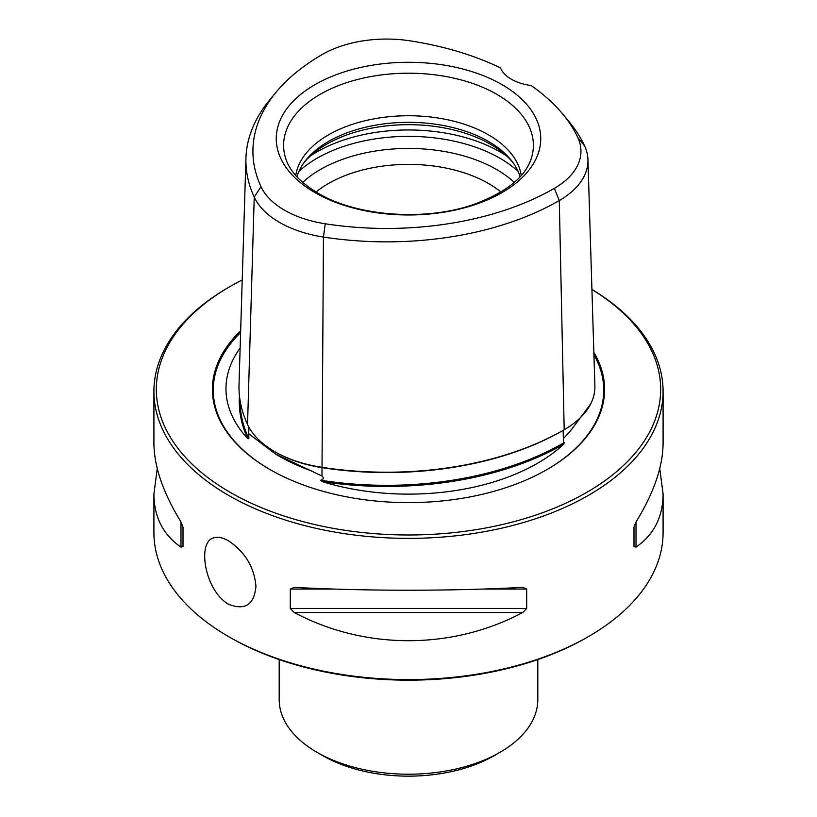 <?xml version="1.0" encoding="UTF-8"?>
<svg xmlns="http://www.w3.org/2000/svg" width="817" height="817" viewBox="0 0 817 817"><rect width="100%" height="100%" fill="white"/><g stroke="black" fill="none" stroke-linecap="round" stroke-linejoin="round"><path stroke-width="1.23" d="M663.087 391.374L663.087 443.253C662.924 466.527 653.896 492.774 636.014 521.981L633.992 527.108L633.992 546.542L636.014 547.124C653.896 534.778 662.924 517.049 663.087 493.928L663.087 532.602A254.587 146.989 180 0 1 588.526 636.535L586.81 637.526A252.167 145.589 180 0 1 230.19 637.526L228.474 636.535A254.587 146.989 180 0 1 153.913 532.602L153.913 493.928C154.076 517.049 163.104 534.778 180.986 547.124L183.008 546.542L183.008 527.108L180.986 521.981C163.104 492.774 154.076 466.527 153.913 443.253L153.913 391.374A254.587 146.989 0 0 0 228.474 495.316A254.587 146.989 0 0 0 505.927 527.179A254.587 146.989 0 0 0 663.087 391.374A254.587 146.989 0 0 0 591.917 289.443M521.246 175.512A113.154 65.329 0 0 0 408.5 115.738A113.154 65.329 0 0 0 295.754 175.512M562.647 113.941L568.969 121.539A244.16 140.963 180 0 1 584.625 145.977A97.877 56.516 180 0 1 587.944 159.601A97.877 56.516 180 0 1 559.288 200.563A244.16 140.963 180 0 1 323.45 237.053A97.877 56.516 180 0 1 254.23 197.091A244.16 140.963 180 0 1 245.948 158.11A244.16 140.963 180 0 1 269.896 99.684L276.207 92.076A237.165 136.929 0 0 0 261.001 186.685A90.881 52.472 0 0 0 325.258 223.787A237.165 136.929 0 0 0 554.345 188.349A90.881 52.472 0 0 0 577.864 137.675A237.165 136.929 0 0 0 562.647 113.941A237.165 136.929 0 0 0 531.04 85.499A40.411 23.336 0 0 1 500.525 67.882A237.165 136.929 0 0 0 410.165 40.85A90.881 52.472 0 0 0 322.378 54.433A237.165 136.929 0 0 0 276.207 92.076M228.474 540.783C222.918 537.627 218.108 536.626 214.064 537.78C196.948 540.956 204.219 590.058 228.484 604.253C245.08 610.728 254.24 604.733 255.956 586.269C254.24 567.161 245.08 551.996 228.474 540.783M242.22 279.945A252.167 145.589 0 0 0 230.19 286.45L228.474 287.441A254.587 146.989 0 0 0 153.913 391.374M588.526 636.535A254.587 146.989 180 0 1 228.474 636.535M290.311 589.057L290.311 608.491L294.253 612.515C364.903 650.107 452.097 650.107 522.747 612.515L526.689 608.491L526.689 589.057L522.747 587.372C452.097 591.171 364.903 591.171 294.253 587.372L290.311 589.057L334.102 589.057M157.262 468.59L153.913 493.928M663.087 493.928L659.738 468.59M240.055 400.371A250.022 144.343 0 0 0 248.582 438.055A103.739 59.896 0 0 0 248.889 438.719L248.705 433.694L275.656 454.16L321.969 475.984C323.706 477.516 323.695 478.782 321.939 479.773L320.795 480.233A103.739 59.896 0 0 0 321.929 480.406A250.022 144.343 0 0 0 563.434 443.049A103.739 59.896 0 0 0 564.261 442.559L563.424 442.416L563.342 438.647L570.215 431.223L590.62 404.078M563.679 444.223A182.528 105.383 180 0 1 322.174 481.591A250.829 144.813 0 0 0 563.679 444.223L564.261 442.559M239.442 395.714A250.829 144.813 0 0 0 247.674 438.576L248.889 438.719M247.674 438.576A182.528 105.383 180 0 1 240.137 348.032M502.006 192.618A132.242 76.349 180 0 1 314.994 192.618A132.242 76.349 180 0 1 314.994 84.641A132.242 76.349 180 0 1 502.006 84.641A132.242 76.349 180 0 1 502.006 192.618M245.948 158.11L239.024 384.409A251.095 144.966 0 0 0 247.541 424.493A104.811 60.509 0 0 0 274.665 451.617A104.811 60.509 0 0 0 321.653 467.273A251.095 144.966 0 0 0 564.19 429.752L564.19 429.752A104.811 60.509 0 0 0 594.878 385.9L587.944 159.601M500.923 192.015A113.154 65.329 0 0 0 316.077 192.015M513.025 162.644A115.953 66.943 0 0 0 408.5 124.674A115.953 66.943 0 0 0 303.975 162.644M520.072 176.799A113.154 65.329 0 0 0 511.789 160.99A113.154 65.329 0 0 0 408.5 122.336A113.154 65.329 0 0 0 305.211 160.99A113.154 65.329 0 0 0 296.928 176.799M274.665 451.617L275.697 452.209A103.35 59.672 0 0 0 322.031 467.651A249.634 144.129 0 0 0 563.158 430.355L563.342 438.647M564.19 429.752L563.158 430.355L564.19 429.752L559.288 200.563L554.345 188.349M320.795 480.233L322.174 481.591M240.668 330.834A196.111 113.226 0 0 0 269.824 469.458A196.111 113.226 0 0 0 547.176 469.458A196.111 113.226 0 0 0 593.847 352.413M230.19 286.45A252.167 145.589 0 0 0 230.19 492.345A252.167 145.589 0 0 0 584.196 493.825A252.167 145.589 0 0 0 591.927 289.494M279.189 659.564L279.189 699.556A129.311 74.664 0 0 0 317.057 752.345A129.311 74.664 0 0 0 499.943 752.345A129.311 74.664 0 0 0 537.811 699.556L537.811 659.564M322.776 755.654L317.057 752.345L322.776 755.654A121.233 69.996 0 0 0 494.224 755.654L499.943 752.345M531.121 158.968A124.889 72.1 0 0 0 408.5 73.203A124.889 72.1 0 0 0 285.879 158.968C289.81 171.233 300.513 182.63 317.976 193.139C356.753 216.536 426.556 221.632 474.902 204.005C506.326 192.118 525.065 177.105 531.121 158.968M563.424 442.416L563.822 443.723M321.939 479.773L321.786 481.172M248.593 437.432L248.041 438.596M261.001 186.685L254.23 197.091L247.541 424.493M325.258 223.787L323.45 237.053L321.969 475.984M514.291 182.385A124.582 71.927 0 0 0 302.709 182.385M518.09 171.396A129.311 74.664 0 0 0 298.91 171.396M506.775 156.098A129.311 74.664 0 0 0 310.225 156.098M248.899 427.168L248.705 433.694M275.656 454.16L278.526 455.815A183.815 106.128 0 0 0 312.145 471.143M546.869 469.632A195.243 112.726 0 0 0 593.918 354.803M240.606 332.56A195.243 112.726 0 0 0 270.131 469.632M180.986 521.981L180.986 547.124M482.898 589.057L526.689 589.057M290.311 608.491L526.689 608.491M294.253 612.515L522.747 612.515M636.014 547.124L636.014 521.981M577.864 137.675L584.625 145.977"/></g></svg>
